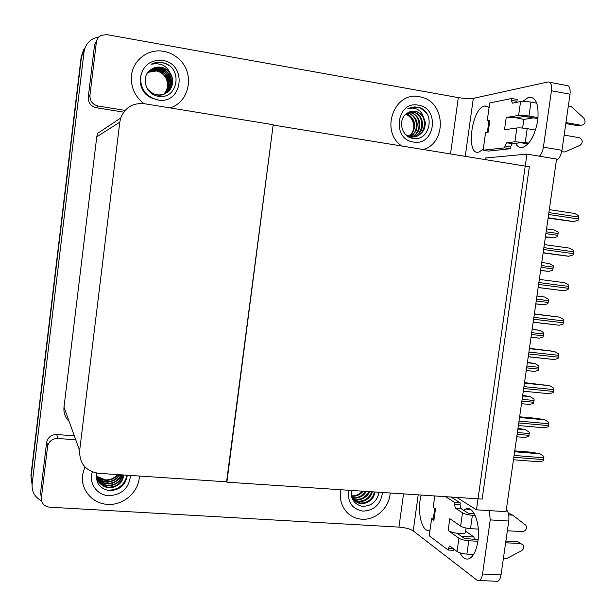 <?xml version="1.0" encoding="UTF-8"?>
<svg xmlns="http://www.w3.org/2000/svg" width="616" height="616" viewBox="0 0 616 616"><rect width="100%" height="100%" fill="white"/><g stroke="black" fill="none" stroke-linecap="round" stroke-linejoin="round"><path stroke-width="0.92" d="M526.934 154.115L476.461 509.802L506.029 511.673L556.571 159.044L526.934 154.115L485.277 158.012L485.062 159.575M476.461 509.802L456.787 497.42M226.573 481.82L273.158 125.063L529.344 166.782L482.128 499.099L226.88 482.182M41.58 500.816C34.766 497.212 31.624 491.576 32.148 483.907L84.015 52.091C85 45.623 88.388 41.002 94.194 38.246L98.976 36.929M226.927 481.843L273.204 124.709L144.352 103.711C132.948 102.672 125.079 107.438 120.728 117.987L119.804 122.137L79.649 450.635C79.425 463.632 85.801 471.202 98.776 473.342L226.927 481.843M32.078 484.553L30.915 475.575L81.189 56.718L85.27 47.317L81.566 56.094L31.085 476.699L81.566 56.094L84.015 52.091M120.728 117.987L97.521 133.426L96.766 136.829L63.995 407.161C63.456 412.758 65.165 417.509 69.131 421.429M81.189 56.718L83.684 49.627M517.979 428.305L525.309 429.614L529.36 432.24L528.744 436.544L524.486 437.468M514.745 450.873L532.024 452.267L539.986 453.815L543.889 456.441L543.582 459.644L543.25 460.876L538.831 461.777M522.822 101.394L528.567 97.251C536.066 96.781 539.115 104.528 537.714 120.482C534.996 135.12 530.091 144.059 523.015 147.293C519.904 148.117 517.417 146.785 515.553 143.312M170.024 107.892C189.474 102.125 195.064 73.974 179.556 59.613C175.075 55.24 169.816 52.491 163.779 51.359C148.317 48.24 132.594 60.199 131.447 76.145C130.808 87.449 134.981 96.62 143.959 103.65C134.981 96.62 130.808 87.449 131.447 76.145C132.594 60.199 148.317 48.24 163.779 51.359C169.816 52.491 175.075 55.24 179.556 59.613C195.064 73.974 189.474 102.125 170.024 107.892M423.277 149.511C446.739 143.02 445.715 102.733 421.775 97.251L419.535 96.743C394.24 90.814 379.602 131.477 401.817 146.015C379.602 131.477 394.24 90.814 419.535 96.743L421.775 97.251C445.715 102.733 446.739 143.02 423.277 149.511M523.431 119.512L533.541 117.849M525.048 116.401L533.525 117.902M89.951 95.334C89.844 101.024 92.569 104.597 98.113 106.052L96.273 107.738C90.822 106.314 88.142 102.803 88.25 97.213L89.951 95.334L96.358 42.242L94.541 45.045L96.928 39.994M88.25 97.213L94.541 45.045M96.273 107.738L123.708 112.127M549.703 82.298L566.412 85.447C569.353 85.408 570.562 88.327 570.023 94.217L551.443 90.768C551.99 84.846 550.835 81.913 547.963 81.974L473.311 98.368L465.249 156.349M539.454 156.195C541.433 154.162 542.75 151.143 543.404 147.155L561.969 150.296L570.023 94.217M561.969 150.296C561.007 155.571 559.143 158.889 556.402 160.26M543.404 147.155L551.443 90.768M483.275 149.049L479.079 152.021C465.688 156.78 471.178 108.793 484.338 106.06L486.863 106.106L489.058 107.684M450.527 153.946L458.319 97.597L106.768 34.619L101.109 35.412C98.398 36.868 96.82 39.139 96.358 42.242M125.117 110.387L98.113 106.052M458.319 97.597C464.78 98.645 469.769 98.899 473.311 98.368M461.446 536.328L474.027 537.021L465.58 531.208M474.151 539.362L474.027 537.021M463.702 510.31L465.619 509.047C473.242 504.866 480.703 523.523 477.908 541.141C476.391 550.519 473.535 556.348 469.346 558.635C465.742 560.06 462.601 558.111 459.929 552.806M107.646 504.35C123.647 505.644 139.193 491.66 139.347 476.029C139.193 491.66 123.647 505.644 107.646 504.35C92.539 503.796 80.488 489.789 82.582 474.89C80.488 489.789 92.539 503.796 107.646 504.35M361.915 519.242C375.775 520.374 389.574 507.484 390.174 493.008C389.574 507.484 375.775 520.374 361.915 519.242C352.76 518.387 346.215 513.736 342.288 505.282C346.215 513.736 352.76 518.387 361.915 519.242M46.6 442.619L40.548 492.831L41.395 497.79L47.555 446.723L46.716 441.888C48.194 437.021 51.528 434.557 56.726 434.519L74.328 435.843M506.337 509.494C508.493 511.996 509.293 515.838 508.754 521.028L490.236 519.904L489.358 510.618M418.21 494.864L413.213 530.861L477.015 580.203L479.317 580.526C480.896 579.648 481.966 577.477 482.52 574.012L501.031 574.843L508.754 521.028M501.031 574.843C500.477 578.293 499.383 580.457 497.759 581.319L495.765 581.235M482.52 574.012L490.236 519.904M430.053 529.875L429.914 529.945C422.037 534.111 416.493 510.679 421.267 495.064M84.808 466.797L82.582 474.89L84.808 466.797M340.925 489.743C339.816 495.202 340.278 500.377 342.288 505.282C340.278 500.377 339.816 495.202 340.925 489.743M75.753 439.809L57.858 438.477C52.576 438.523 49.18 441.025 47.678 445.984L47.555 446.723M41.395 497.79C41.31 503.21 44.021 506.344 49.534 507.191L398.945 527.103L403.542 493.893M413.213 530.861C410.094 528.89 405.336 527.635 398.945 527.103M522.699 395.38L530.053 396.612L534.118 399.168L533.502 403.488L529.229 404.473M527.435 362.339L535.104 363.586L538.9 365.996L538.854 367.305L538.276 370.332L534.711 371.386L526.257 370.562M532.186 329.198L539.878 330.353L543.689 332.717L543.643 334.018L543.058 337.067L539.393 338.161L531.023 337.283M519.627 416.801L536.906 418.372L544.898 419.827L548.817 422.399L548.779 423.754L548.178 426.842L543.743 427.812M524.524 382.621L549.834 385.716L553.769 388.242L553.722 389.589L553.122 392.7L548.671 393.732M529.444 348.317L554.469 351.42L558.727 353.969L558.689 355.317L558.081 358.443L554.369 359.544L528.228 356.795M534.372 313.906L559.744 317.163L563.709 319.581L563.663 320.928L563.055 324.078L559.22 325.225L533.187 322.23M516.847 127.974C519.404 127.735 522.853 127.959 527.196 128.644L525.225 142.512L514.899 141.78L516.847 127.974L504.496 129.768L506.221 117.502L518.618 115.415L520.574 101.571L512.397 103.157L511.403 100.346L511.665 98.491L517.209 99.499L516.947 101.347L511.403 100.346M527.196 128.644L535.489 130.084M564.156 135.066L579.802 137.83C582.952 140.225 583.013 142.743 579.979 145.391L564.903 151.967L561.73 151.775M522.63 128.059L523.769 120.028C523.777 119.273 521.113 118.534 515.792 117.802L506.221 117.502M515.792 117.802L524.255 116.409L537.945 118.634M565.95 122.576L581.088 125.264L577.839 125.703L565.811 123.57M520.574 101.571C523.153 101.224 526.611 101.409 530.953 102.11L528.982 116.016L538.045 117.625M528.982 116.016C524.639 115.323 521.19 115.123 518.618 115.415M488.935 120.99L487.241 120.698L489.866 120.259L488.203 132.132L485.593 132.517L483.113 150.212L488.457 151.097L510.256 148.764L510.518 146.924L512.258 143.705L520.528 142.735L528.051 143.844M489.866 120.259L488.965 120.759M530.953 102.11L536.721 103.157M568.36 105.806L571.402 106.714L583.906 118.164C586.078 122.099 585.138 124.471 581.088 125.264M511.665 98.491L489.72 102.949L487.241 120.698M483.113 150.212L504.712 147.84L510.256 148.764M504.712 147.84L504.974 145.992L506.698 142.773L514.899 141.78M525.225 142.512L528.705 143.105M478.108 539.577L464.526 538.5L457.157 533.302C453.014 532.64 450.003 531.708 448.132 530.499L449.796 518.695L460.614 526.11L462.493 512.812L455.355 508.146L454.523 504.35L454.777 502.564L460.298 502.925L451.051 497.043M458.912 538.192C461.192 539.547 464.479 540.409 468.784 540.771L466.89 554.1C462.593 553.745 459.313 552.868 457.034 551.459L458.912 538.192L448.132 530.499M468.784 540.771L477.893 541.264M505.636 542.765L520.728 543.589L523.138 544.975C524.216 547.293 523.654 549.233 521.452 550.789L506.46 558.673L503.326 558.843M505.875 541.102L517.871 541.757L520.728 543.589M462.493 512.812C464.795 514.075 468.091 514.891 472.395 515.276L470.501 528.636L478.309 529.09M507.361 530.761L522.453 531.631C525.972 530.877 527.119 528.774 525.918 525.34L512.712 515.161L508.238 512.951M470.501 528.636C466.204 528.266 462.909 527.427 460.614 526.11M433.294 518.811L431.608 518.711L433.895 520.343L433.24 519.211M434.788 495.965L433.202 507.33L435.497 508.901L433.895 520.343M474.389 513.86L468.106 513.159L460.899 508.493L460.052 504.704L460.298 502.925M431.608 518.711L429.229 535.766L448.094 550.034L453.615 550.311L453.8 549.048M472.395 515.276L475.19 515.446M508.685 514.876L512.712 515.161M454.777 502.564L445.622 496.681M448.094 550.034L449.357 546.13L449.996 546.215L457.034 551.459M466.89 554.1L473.612 554.438M521.005 543.612L517.871 541.757M466.035 528.02L465.411 532.409C465.142 533.649 462.385 533.941 457.157 533.302M413.875 127.104C413.652 120.967 410.988 116.663 405.875 114.183M405.805 134.727L411.018 136.868C416.239 137.406 420.451 135.22 423.646 130.33C424.986 127.289 425.502 124.486 425.209 121.922L423.238 116.416C421.991 112.828 419.773 110.356 416.578 108.986L412.204 108.07L407.815 108.801L409.109 108.139L414.637 106.884L419.719 107.669C435.905 113.021 429.783 142.373 412.42 138.307C401.47 136.66 397.428 119.496 406.791 113.475C409.417 111.527 412.312 110.803 415.477 111.296L417.094 111.704L415.145 111.373M418.387 105.174C440.286 108.146 435.012 146.462 413.367 142.011C391.291 139.339 396.55 100.423 418.387 105.174M414.322 136.906C426.611 135.15 427.989 115.207 416.701 111.789M423.238 116.416L417.094 111.704M412.974 137.006C424.232 134.065 424.64 115.585 414.014 112.374L409.802 111.812M409.732 137.422C416.193 137.345 421.375 132.479 422.199 127.458C423.254 119.966 420.751 114.892 414.683 112.228L410.14 111.696M411.619 136.945C421.76 133.01 421.352 115.97 411.365 112.951L408.516 112.381M411.958 136.975C417.225 134.635 419.85 130.199 419.85 123.677C419.473 118.919 416.863 115.292 412.019 112.805L408.839 112.22M410.256 136.721C419.219 131.97 418.118 116.347 408.739 113.521L407.276 113.121M410.603 136.798L415.685 131.516C416.224 131.054 416.732 128.898 417.217 125.056C417.263 119.989 414.653 116.093 409.394 113.375L407.584 112.921M408.878 136.329C416.616 130.915 414.915 116.724 406.152 114.083L406.036 114.045M409.224 136.444C411.965 135.335 415.507 127.766 414.499 124.139C414.399 120.197 410.741 115.261 406.799 113.945L406.352 113.798M426.726 113.544L423.847 110.341L419.688 107.862L411.727 107.261M162.131 62.555L164.711 63.202C183.514 69.192 177.377 100.685 157.65 96.142C145.237 94.271 140.371 75.791 151.105 69.462C154.062 67.398 157.357 66.659 160.984 67.229C164.657 67.929 167.652 69.793 169.97 72.827C168.245 68.915 165.465 66.197 161.615 64.657L156.356 63.579L151.12 64.264C154.578 62.478 158.25 61.908 162.131 62.555M162.655 60.414C187.764 63.895 182.606 105.005 157.75 99.961C146.108 96.766 140.379 89.066 140.571 76.869C143.32 65.096 150.681 59.613 162.655 60.414M145.037 81.066L145.222 82.875C145.969 86.101 147.055 88.434 148.471 89.874C151.736 93.001 154.639 94.633 157.18 94.772C161.246 95.688 168.838 92.978 170.817 88.342C171.849 86.81 172.48 84.407 172.703 81.135C172.788 79.079 172.095 76.646 170.617 73.82L169.97 72.827M156.903 94.956C167.983 97.213 176.569 83.422 170.316 74.043C167.983 70.378 164.826 68.145 160.838 67.344C157.35 66.721 154.108 67.429 151.105 69.462M165.704 93.309C171.479 88.204 172.611 82.067 169.107 74.921C166.79 71.287 163.648 69.069 159.69 68.268C155.917 67.614 152.491 68.476 149.403 70.84M165.858 93.224C168.676 91.022 170.393 88.511 171.025 85.693C171.795 80.812 171.256 77.146 169.408 74.698C166.682 70.84 163.54 68.615 159.975 68.037C157.681 67.467 155.07 67.806 152.129 69.054C150.212 69.939 148.649 71.256 147.44 72.996M165.088 93.624C170.355 88.511 171.294 82.567 167.914 75.783C165.612 72.172 162.493 69.978 158.558 69.184C155.086 68.569 151.867 69.277 148.887 71.317M165.242 93.547C167.66 91.853 169.3 88.943 170.147 84.823C170.478 81.05 169.831 77.963 168.214 75.568C165.927 71.91 162.801 69.708 158.843 68.954C156.079 68.176 152.799 68.923 149.018 71.194M164.464 93.901C169.238 88.812 170.001 83.06 166.736 76.638C164.449 73.058 161.346 70.871 157.442 70.085C154.262 69.508 151.243 70.085 148.402 71.818M164.618 93.84C166.936 91.738 168.337 89.251 168.83 86.386C169.146 81.358 168.545 78.04 167.028 76.422C164.149 72.511 161.046 70.324 157.719 69.862C154.932 69.192 151.867 69.8 148.525 71.687M163.817 94.156C168.13 89.104 168.715 83.545 165.581 77.477C163.302 73.92 160.222 71.749 156.341 70.971L147.948 72.342M163.979 94.094C169.123 89.135 168.491 80.919 165.866 77.269C163.386 73.566 160.299 71.394 156.61 70.748C153.684 70.186 150.835 70.671 148.056 72.203M155.671 70.879L148.025 72.249M140.271 82.721C142.05 92.593 147.871 98.213 157.742 99.584M168.892 65.504C163.14 61.8 157.211 61.384 151.12 64.264M382.49 492.5C380.834 504.219 374.343 510.433 363.024 511.141C352.013 509.078 347.27 502.117 348.787 490.267M379.033 492.269C377.061 501.586 371.471 506.267 362.262 506.306C354.2 504.404 350.673 499.122 351.682 490.452M351.882 497.482C351.836 499.114 358.42 504.127 361.068 503.518C363.825 503.888 366.928 502.872 370.378 500.462C372.703 498.698 374.259 495.88 375.052 492.007M354.485 500.739L360.491 503.049C367.891 502.902 372.526 499.206 374.389 491.961M353.445 499.715L358.212 501.208C364.826 501.193 369.307 498.051 371.656 491.776M353.7 499.984L358.781 501.663C361.145 502.063 364.11 501.147 367.683 498.922C370.17 496.827 371.725 494.463 372.357 491.822M352.537 498.552L355.956 499.383C361.808 499.46 366.066 496.866 368.738 491.583M352.752 498.852L356.518 499.838C360.961 500.6 368.376 496.327 369.485 491.637M351.813 497.258L353.73 497.582C358.797 497.736 362.762 495.672 365.619 491.375M351.936 497.582L354.285 498.028C356.233 498.421 358.889 497.72 362.254 495.918C363.509 495.233 364.895 493.739 366.42 491.429M351.49 495.803L351.528 495.803C355.763 496.026 359.344 494.479 362.27 491.16M351.559 496.188L352.075 496.242C356.579 496.442 360.268 494.763 363.132 491.214M130.53 475.444C129.091 488.18 121.822 494.918 108.716 495.68C96.982 495.295 88.458 483.044 92.331 471.902M127.327 475.236C125.556 485.408 119.381 490.513 108.786 490.559C99.422 488.403 95.418 482.582 96.758 473.111M96.489 474.289C96.689 478.001 97.574 480.765 99.13 482.574C102.079 485.747 105.213 487.433 108.524 487.641C111.689 488.041 115.161 486.933 118.934 484.322C121.521 482.397 123.131 479.287 123.77 474.998M97.274 479.194C99.407 483.86 103.095 486.517 108.331 487.171C116.786 487.002 121.845 482.944 123.508 474.982M96.966 478.262C99.253 482.413 102.787 484.761 107.554 485.3C115.123 485.285 120.051 481.82 122.345 474.905M97.035 478.493C98.044 482.428 105.567 486.201 107.746 485.77C110.464 486.201 113.791 485.2 117.71 482.775C120.397 480.611 122.045 477.993 122.653 474.921M96.743 477.308C99.114 480.957 102.464 483.006 106.791 483.46C113.498 483.545 118.218 480.665 120.944 474.813M96.789 477.546C96.989 479.471 103.781 484.361 106.984 483.922C112.151 484.746 120.343 480.033 121.314 474.836M96.581 476.337C98.991 479.494 102.141 481.265 106.037 481.643C111.873 481.804 116.301 479.494 119.311 474.705M96.62 476.584C99.653 480.164 102.857 481.997 106.221 482.097C108.562 482.505 111.565 481.72 115.246 479.741C116.64 478.948 118.133 477.285 119.743 474.728M96.35 475.198L97.89 476.753L105.29 479.849C110.21 480.08 114.245 478.324 117.394 474.574M96.512 475.598C98.829 478.37 101.817 479.941 105.475 480.295C110.572 480.58 114.715 478.686 117.902 474.605M107.199 490.282C117.864 490.244 124.478 485.223 127.05 475.213M109.163 490.598C119.104 489.666 125.117 484.538 127.189 475.229M536.952 295.95L544.667 297.02L548.494 299.33L548.448 300.631L547.863 303.688L544.082 304.843L535.812 303.896M540.609 270.424L548.794 271.41L552.683 270.208L553.268 267.128L553.314 265.835L549.48 263.571L541.741 262.524M545.399 236.991L553.522 237.876L557.519 236.621L558.111 233.518L558.15 232.232L554.3 230.014L546.561 228.89M564.726 282.721L539.323 279.395L564.726 282.721L568.699 285.085L568.66 286.425L568.052 289.589L564.094 290.798L538.153 287.549M543.127 252.883L568.545 256.279L573.057 254.993L573.673 251.805L573.712 250.473L569.723 248.156L544.313 244.575M548.101 218.149L573.558 221.629L578.085 220.274L578.709 217.071L578.74 215.739L574.736 213.483L549.326 209.632M32.148 483.907L31.085 476.699M119.804 122.137L96.766 136.829M79.649 450.635L63.995 407.161M517.117 434.326L529.059 435.343M517.371 432.532L529.313 433.556M517.871 429.059L525.594 429.729M513.821 457.295L543.582 459.644M514.091 455.44L543.843 457.803M514.614 451.774L539.986 453.815M56.726 434.519L57.858 438.477M521.875 401.139L533.818 402.279M522.129 399.337L534.08 400.485M522.614 395.965L530.337 396.712M526.642 367.852L538.592 369.107M526.903 366.043L538.854 367.305M527.373 362.762L535.104 363.586M531.431 334.457L543.381 335.828M531.693 332.648L543.643 334.018M532.147 329.46L539.878 330.353M518.741 422.953L548.51 425.602M519.011 421.09L548.779 423.754M519.519 417.533L544.898 419.827M523.685 388.504L553.453 391.445M523.954 386.632L553.722 389.589M524.447 383.167L549.834 385.716M528.636 353.93L558.419 357.172M528.905 352.052L558.689 355.317M529.39 348.695L554.777 351.497M533.61 319.242L563.394 322.792M533.88 317.363L563.663 320.928M534.349 314.106L559.744 317.163M504.974 145.992L510.518 146.924M506.822 142.743L512.381 143.682M455.355 508.146L460.899 508.493M454.523 504.35L460.052 504.704M448.34 548.255L453.06 548.502M536.236 300.955L548.186 302.441M536.49 299.137L548.448 300.631M536.936 296.042L544.667 297.02M540.609 270.393L548.348 271.425M541.048 267.336L553.006 268.946M541.31 265.519L553.268 267.128M545.43 236.79L553.168 237.899M545.884 233.618L557.842 235.343M546.146 231.785L558.111 233.518M538.6 284.438L568.391 288.296M538.869 282.551L568.66 286.425M543.143 252.752L568.545 256.279M543.605 249.519L573.404 253.684M543.874 247.624L573.673 251.805M548.148 217.841L573.558 221.629M548.625 214.484L578.432 218.957M548.902 212.582L578.709 217.071M516.762 436.775L525.409 437.514M513.467 459.767L539.909 461.838M484.338 106.06L488.034 106.714M528.567 97.251L533.387 98.136M479.317 580.526L497.759 581.319M47.678 445.984L46.716 441.888M465.619 509.047L470.393 509.347M521.506 403.688L530.053 404.496M526.264 370.501L534.711 371.386M531.038 337.214L539.393 338.161M518.379 425.533L544.713 427.851M523.3 391.183L549.534 393.755M528.235 356.718L554.369 359.544M533.194 322.145L559.22 325.225M506.698 142.773L512.258 143.705M487.356 132.255L488.988 120.582M449.357 546.13L449.911 546.161M433.202 519.504L434.75 508.392M414.683 112.228L414.014 112.374M412.019 112.805L411.365 112.951M409.394 113.375L408.739 113.521M406.799 113.945L406.152 114.083M535.82 303.819L544.082 304.843M540.625 270.324L548.794 271.41M545.437 236.721L553.522 237.876M538.168 287.464L564.094 290.798M543.15 252.675L568.992 256.256M548.155 217.764L573.904 221.606"/></g></svg>
